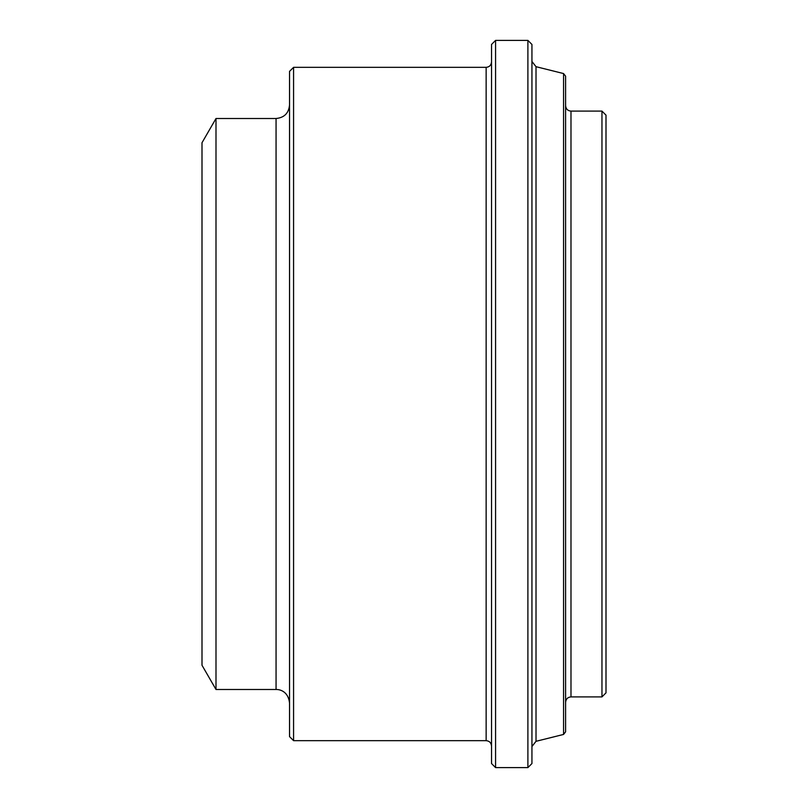 <?xml version="1.0" encoding="UTF-8"?>
<svg xmlns="http://www.w3.org/2000/svg" width="808" height="808" viewBox="0 0 808 808"><rect width="100%" height="100%" fill="white"/><g stroke="black" fill="none" stroke-linecap="round" stroke-linejoin="round"><path stroke-width="1.21" d="M563.56 734.442L565.6 731.826L565.6 76.174L563.56 73.558L563.56 734.442L536.017 741.31L536.017 66.69L531.937 61.469M601.96 696.9L606 692.86L606 115.14L601.96 111.1L601.96 696.9L570.983 696.9L570.983 111.1C567.741 110.807 565.954 109.019 565.6 105.717M527.897 767.6L531.937 763.56L531.937 44.44L527.897 40.4L527.897 767.6L495.577 767.6L495.577 40.4L491.537 44.44L491.537 763.56L495.577 767.6M293.577 67.337L486.143 67.337L486.143 740.663L293.577 740.663L293.577 67.337L289.537 71.377L289.537 736.623L293.577 740.663M215.999 118.503L276.063 118.503L276.063 689.497L215.999 689.497L202 665.257L202 142.743L215.999 118.503L215.999 689.497M563.56 73.558L536.017 66.69M570.983 696.9C567.741 697.193 565.954 698.981 565.6 702.283M570.983 111.1L601.96 111.1M536.017 741.31L531.937 746.531M486.143 740.663C489.385 740.956 491.183 742.754 491.537 746.057M486.143 67.337C489.385 67.044 491.183 65.246 491.537 61.943M276.063 689.497C280.75 689.335 288.375 692.143 289.537 702.96M276.063 118.503C284.244 117.705 288.739 113.221 289.537 105.04M495.577 40.4L527.897 40.4"/></g></svg>
